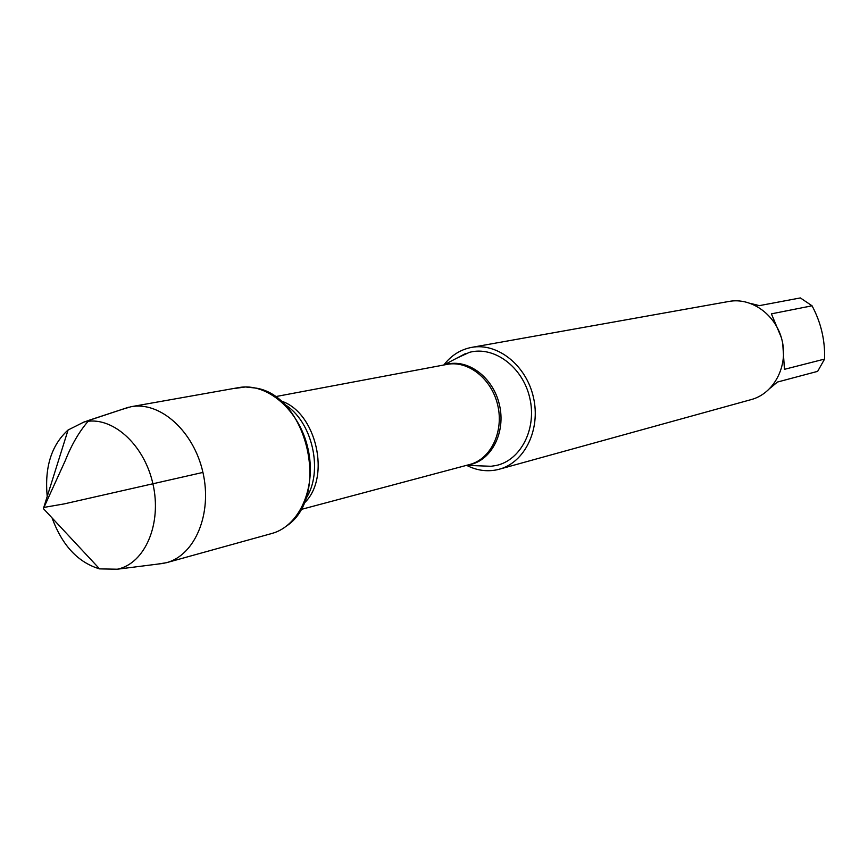 <?xml version="1.0" encoding="UTF-8"?>
<svg xmlns="http://www.w3.org/2000/svg" width="868" height="868" viewBox="0 0 868 868"><rect width="100%" height="100%" fill="white"/><g stroke="black" fill="none" stroke-linecap="round" stroke-linejoin="round"><path stroke-width="1.3" d="M481.122 465.899L491.017 466.279L495.921 465.541C520.876 460.474 537.151 428.575 529.719 397.728C522.655 366.795 493.946 345.638 469.393 352.354L456.687 358.213M443.841 364.972C451.208 355.392 460.474 349.533 471.628 347.384C497.527 342.459 526.344 365.33 533.451 397.414C540.883 429.421 524.76 462.492 499.274 469.219L496.919 469.805C486.666 471.888 476.565 470.402 466.626 465.356M287.427 525.411C330.09 495.769 307.554 396.459 256.277 388.137L245.47 386.965L234.978 388.419M499.274 469.219L751.276 399.573C773.681 393.616 788.187 366.643 782.209 340.961C776.524 315.214 751.786 297.138 729.001 301.435L471.628 347.384M750.853 303.496L759.37 305.634L800.372 297.93L812.047 305.796C820.965 322.473 825.153 340.234 824.589 359.07L817.656 371.341L777.359 382.072L770.35 388.029M812.047 305.796L771.402 313.847L781.319 337.522M782.73 343.522L784.455 369.323L824.589 359.07M157.054 564.178L166.428 562.714L271.695 533.516C299.666 526.16 316.885 487.046 307.966 448.582C299.417 410.032 266.997 382.18 238.591 387.616L131.035 406.723L121.932 409.446M166.428 562.714C195.094 555.194 212.465 513.617 202.928 472.42C193.748 431.136 160.124 401.124 131.035 406.723M47.219 496.463C44.452 467.277 51.407 445.121 68.073 430.007L83.914 422.054C111.245 415.088 144.023 443.722 152.898 483.769C162.175 523.729 144.967 563.701 117.31 569.213L99.592 568.887C78.033 562.442 62.192 545.462 52.091 517.936M202.928 472.42L64.113 503.917L43.953 507.411L65.295 460.582C71.686 444.394 79.585 430.962 89.003 420.275L127.965 407.439M444.709 364.842L446.402 364.354C467.982 358.506 493.165 377.32 499.404 404.672C505.979 431.949 491.809 460.149 469.913 464.651L467.461 465.096M300.751 509.549L469.794 464.478C490.724 459.139 503.928 431.895 497.798 405.508C491.939 379.045 468.264 360.166 447.085 364.386L275.134 396.698M280.472 400.821C316.44 411.399 331.663 478.463 303.778 503.527M305.536 499.165C324.133 471.997 312.447 420.481 283.934 404M466.528 465.346L491.017 466.279M443.754 365.016L465.443 353.601M117.31 569.213L164.041 563.299M83.914 422.054L128.627 407.222M68.073 430.007L43.4 508.615L99.592 568.887"/></g></svg>
